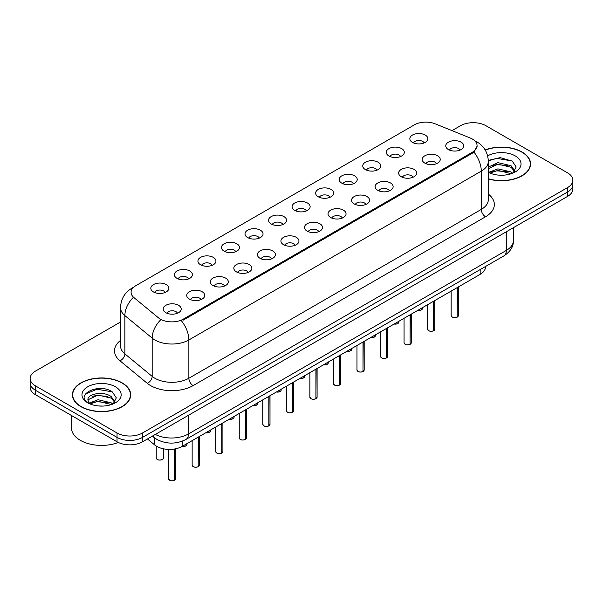 <?xml version="1.0" encoding="UTF-8"?>
<svg xmlns="http://www.w3.org/2000/svg" width="603" height="603" viewBox="0 0 603 603"><rect width="100%" height="100%" fill="white"/><g stroke="black" fill="none" stroke-linecap="round" stroke-linejoin="round"><path stroke-width="0.9" d="M388.927 155.996A9.015 5.208 180 0 1 387.141 154.526A9.015 5.208 180 0 1 390.126 148.052A9.015 5.208 180 0 1 401.681 148.632A9.015 5.208 180 0 1 403.467 154.526A9.015 5.208 180 0 1 388.927 155.996M400.58 156.539A5.412 3.121 0 0 0 399.126 155.016A5.412 3.121 0 0 0 393.797 154.225A5.412 3.121 0 0 0 390.028 156.539M365.38 169.594A9.015 5.208 180 0 1 363.594 168.116A9.015 5.208 180 0 1 366.579 161.649A9.015 5.208 180 0 1 378.134 162.23A9.015 5.208 180 0 1 379.92 168.116A9.015 5.208 180 0 1 365.38 169.594M377.033 170.129A5.412 3.121 0 0 0 375.586 168.606A5.412 3.121 0 0 0 370.25 167.815A5.412 3.121 0 0 0 366.481 170.129M341.833 183.184A9.015 5.208 180 0 1 340.047 181.714A9.015 5.208 180 0 1 343.032 175.239A9.015 5.208 180 0 1 354.587 175.82A9.015 5.208 180 0 1 356.373 181.714A9.015 5.208 180 0 1 341.833 183.184M353.486 183.727A5.412 3.121 0 0 0 352.039 182.204A5.412 3.121 0 0 0 346.71 181.413A5.412 3.121 0 0 0 342.934 183.727M318.286 196.782A9.015 5.208 180 0 1 316.5 195.304A9.015 5.208 180 0 1 319.484 188.837A9.015 5.208 180 0 1 331.039 189.417A9.015 5.208 180 0 1 332.826 195.304A9.015 5.208 180 0 1 318.286 196.782M329.939 197.317A5.412 3.121 0 0 0 328.492 195.802A5.412 3.121 0 0 0 323.163 195.01A5.412 3.121 0 0 0 319.386 197.317M294.739 210.372A9.015 5.208 180 0 1 292.952 208.902A9.015 5.208 180 0 1 295.937 202.435A9.015 5.208 180 0 1 307.492 203.015A9.015 5.208 180 0 1 309.279 208.902A9.015 5.208 180 0 1 294.739 210.372M306.392 210.914A5.412 3.121 0 0 0 304.945 209.392A5.412 3.121 0 0 0 299.616 208.6A5.412 3.121 0 0 0 295.839 210.914M271.192 223.969A9.015 5.208 180 0 1 269.405 222.499A9.015 5.208 180 0 1 272.39 216.025A9.015 5.208 180 0 1 283.945 216.605A9.015 5.208 180 0 1 285.739 222.499A9.015 5.208 180 0 1 271.192 223.969M282.845 224.512A5.412 3.121 0 0 0 281.397 222.989A5.412 3.121 0 0 0 276.068 222.198A5.412 3.121 0 0 0 272.292 224.512M247.652 237.567A9.015 5.208 180 0 1 245.858 236.09A9.015 5.208 180 0 1 248.843 229.622A9.015 5.208 180 0 1 260.398 230.203A9.015 5.208 180 0 1 262.192 236.09A9.015 5.208 180 0 1 247.652 237.567M259.305 238.102A5.412 3.121 0 0 0 257.85 236.58A5.412 3.121 0 0 0 252.521 235.788A5.412 3.121 0 0 0 248.745 238.102M224.105 251.157A9.015 5.208 180 0 1 222.311 249.687A9.015 5.208 180 0 1 225.296 243.213A9.015 5.208 180 0 1 236.851 243.793A9.015 5.208 180 0 1 238.645 249.687A9.015 5.208 180 0 1 224.105 251.157M235.758 251.7A5.412 3.121 0 0 0 234.303 250.177A5.412 3.121 0 0 0 228.974 249.386A5.412 3.121 0 0 0 225.198 251.7M200.558 264.755A9.015 5.208 180 0 1 198.764 263.277A9.015 5.208 180 0 1 201.756 256.81A9.015 5.208 180 0 1 213.304 257.391A9.015 5.208 180 0 1 215.098 263.277A9.015 5.208 180 0 1 200.558 264.755M212.211 265.29A5.412 3.121 0 0 0 210.756 263.767A5.412 3.121 0 0 0 205.427 262.976A5.412 3.121 0 0 0 201.651 265.29M177.011 278.345A9.015 5.208 180 0 1 175.217 276.875A9.015 5.208 180 0 1 178.209 270.408A9.015 5.208 180 0 1 189.757 270.988A9.015 5.208 180 0 1 191.55 276.875A9.015 5.208 180 0 1 177.011 278.345M188.664 278.887A5.412 3.121 0 0 0 187.209 277.365A5.412 3.121 0 0 0 181.88 276.573A5.412 3.121 0 0 0 178.104 278.887M153.464 291.942A9.015 5.208 180 0 1 151.67 290.473A9.015 5.208 180 0 1 154.662 283.998A9.015 5.208 180 0 1 166.209 284.578A9.015 5.208 180 0 1 168.003 290.473A9.015 5.208 180 0 1 153.464 291.942M165.116 292.478A5.412 3.121 0 0 0 163.662 290.963A5.412 3.121 0 0 0 158.333 290.171A5.412 3.121 0 0 0 154.564 292.478M412.475 142.398A9.015 5.208 180 0 1 410.688 140.929A9.015 5.208 180 0 1 413.673 134.461A9.015 5.208 180 0 1 425.228 135.042A9.015 5.208 180 0 1 427.014 140.929A9.015 5.208 180 0 1 412.475 142.398M424.128 142.941A5.412 3.121 0 0 0 422.673 141.419A5.412 3.121 0 0 0 417.344 140.627A5.412 3.121 0 0 0 413.575 142.941M424.844 163.134A9.015 5.208 180 0 1 423.057 161.664A9.015 5.208 180 0 1 426.042 155.197A9.015 5.208 180 0 1 437.597 155.778A9.015 5.208 180 0 1 439.383 161.664A9.015 5.208 180 0 1 424.844 163.134M436.497 163.677A5.412 3.121 0 0 0 435.042 162.154A5.412 3.121 0 0 0 429.713 161.363A5.412 3.121 0 0 0 425.944 163.677M401.296 176.732A9.015 5.208 180 0 1 399.51 175.262A9.015 5.208 180 0 1 402.495 168.787A9.015 5.208 180 0 1 414.05 169.368A9.015 5.208 180 0 1 415.836 175.262A9.015 5.208 180 0 1 401.296 176.732M412.949 177.274A5.412 3.121 0 0 0 411.495 175.752A5.412 3.121 0 0 0 406.166 174.96A5.412 3.121 0 0 0 402.397 177.274M377.749 190.329A9.015 5.208 180 0 1 375.963 188.852A9.015 5.208 180 0 1 378.948 182.385A9.015 5.208 180 0 1 390.503 182.965A9.015 5.208 180 0 1 392.289 188.852A9.015 5.208 180 0 1 377.749 190.329M389.402 190.865A5.412 3.121 0 0 0 387.948 189.342A5.412 3.121 0 0 0 382.619 188.551A5.412 3.121 0 0 0 378.85 190.865M354.202 203.92A9.015 5.208 180 0 1 352.416 202.45A9.015 5.208 180 0 1 355.401 195.975A9.015 5.208 180 0 1 366.956 196.555A9.015 5.208 180 0 1 368.742 202.45A9.015 5.208 180 0 1 354.202 203.92M365.855 204.462A5.412 3.121 0 0 0 364.408 202.94A5.412 3.121 0 0 0 359.071 202.148A5.412 3.121 0 0 0 355.303 204.462M330.655 217.517A9.015 5.208 180 0 1 328.869 216.04A9.015 5.208 180 0 1 331.854 209.573A9.015 5.208 180 0 1 343.409 210.153A9.015 5.208 180 0 1 345.195 216.04A9.015 5.208 180 0 1 330.655 217.517M342.308 218.052A5.412 3.121 0 0 0 340.861 216.53A5.412 3.121 0 0 0 335.532 215.738A5.412 3.121 0 0 0 331.756 218.052M307.108 231.107A9.015 5.208 180 0 1 305.322 229.637A9.015 5.208 180 0 1 308.306 223.17A9.015 5.208 180 0 1 319.861 223.751A9.015 5.208 180 0 1 321.648 229.637A9.015 5.208 180 0 1 307.108 231.107M318.761 231.65A5.412 3.121 0 0 0 317.314 230.127A5.412 3.121 0 0 0 311.985 229.336A5.412 3.121 0 0 0 308.208 231.65M283.561 244.705A9.015 5.208 180 0 1 281.774 243.235A9.015 5.208 180 0 1 284.759 236.76A9.015 5.208 180 0 1 296.314 237.341A9.015 5.208 180 0 1 298.101 243.235A9.015 5.208 180 0 1 283.561 244.705M295.214 245.248A5.412 3.121 0 0 0 293.767 243.725A5.412 3.121 0 0 0 288.438 242.934A5.412 3.121 0 0 0 284.661 245.248M260.014 258.295A9.015 5.208 180 0 1 258.227 256.825A9.015 5.208 180 0 1 261.212 250.358A9.015 5.208 180 0 1 272.767 250.938A9.015 5.208 180 0 1 274.553 256.825A9.015 5.208 180 0 1 260.014 258.295M271.667 258.838A5.412 3.121 0 0 0 270.219 257.315A5.412 3.121 0 0 0 264.89 256.524A5.412 3.121 0 0 0 261.114 258.838M236.474 271.893A9.015 5.208 180 0 1 234.68 270.423A9.015 5.208 180 0 1 237.665 263.948A9.015 5.208 180 0 1 249.22 264.529A9.015 5.208 180 0 1 251.014 270.423A9.015 5.208 180 0 1 236.474 271.893M248.119 272.435A5.412 3.121 0 0 0 246.672 270.913A5.412 3.121 0 0 0 241.343 270.121A5.412 3.121 0 0 0 237.567 272.435M212.927 285.49A9.015 5.208 180 0 1 211.133 284.013A9.015 5.208 180 0 1 214.118 277.546A9.015 5.208 180 0 1 225.673 278.126A9.015 5.208 180 0 1 227.467 284.013A9.015 5.208 180 0 1 212.927 285.49M224.58 286.026A5.412 3.121 0 0 0 223.125 284.503A5.412 3.121 0 0 0 217.796 283.712A5.412 3.121 0 0 0 214.02 286.026M189.38 299.08A9.015 5.208 180 0 1 187.586 297.611A9.015 5.208 180 0 1 190.578 291.143A9.015 5.208 180 0 1 202.126 291.724A9.015 5.208 180 0 1 203.92 297.611A9.015 5.208 180 0 1 189.38 299.08M201.033 299.623A5.412 3.121 0 0 0 199.578 298.101A5.412 3.121 0 0 0 194.249 297.309A5.412 3.121 0 0 0 190.473 299.623M165.833 312.678A9.015 5.208 180 0 1 164.039 311.201A9.015 5.208 180 0 1 167.031 304.734A9.015 5.208 180 0 1 178.578 305.314A9.015 5.208 180 0 1 180.372 311.201A9.015 5.208 180 0 1 165.833 312.678M177.486 313.213A5.412 3.121 0 0 0 176.031 311.698A5.412 3.121 0 0 0 170.702 310.907A5.412 3.121 0 0 0 166.925 313.213M448.391 149.544A9.015 5.208 180 0 1 446.604 148.067A9.015 5.208 180 0 1 449.589 141.599A9.015 5.208 180 0 1 461.144 142.18A9.015 5.208 180 0 1 462.931 148.067A9.015 5.208 180 0 1 448.391 149.544M460.044 150.079A5.412 3.121 0 0 0 458.589 148.564A5.412 3.121 0 0 0 453.26 147.773A5.412 3.121 0 0 0 449.491 150.079M470.152 137.966A16.228 9.369 180 0 1 472.322 139.014A16.228 9.369 180 0 1 477.071 145.64A16.228 9.369 180 0 1 472.322 152.265L183.297 319.13A16.228 9.369 180 0 1 158.529 317.879L134.024 297.671A16.228 9.369 180 0 1 131.085 292.297A16.228 9.369 180 0 1 135.841 285.671L414.367 124.866A16.228 9.369 180 0 1 435.155 123.819L470.152 137.966M485.46 266.534L485.46 266.993A18.03 10.409 180 0 1 480.176 274.35L182.242 446.363A18.03 10.409 180 0 1 154.722 444.969L147.441 438.969M488.332 178.955A29.155 16.831 0 0 0 530.587 163.926A29.155 16.831 0 0 0 522.047 152.024A29.155 16.831 0 0 0 485.181 149.951M122.183 382.882A29.155 16.831 0 0 0 90.412 379.234A29.155 16.831 0 0 0 72.413 394.784A29.155 16.831 0 0 0 80.953 406.686A29.155 16.831 0 0 0 112.723 410.334A29.155 16.831 0 0 0 130.715 394.784A29.155 16.831 0 0 0 122.183 382.882M72.714 396.299A29.155 16.831 0 0 0 72.616 396.744M477.116 146.13L473.935 152.077L472.36 153.215L183.342 320.08M120.517 322.01L35.434 371.131A18.03 10.409 0 0 0 30.15 378.488L30.15 387.322A18.03 10.409 0 0 0 35.434 394.686L117.035 441.803L117.035 437.386A18.03 10.409 0 0 0 142.542 437.386L567.566 191.995A18.03 10.409 0 0 0 572.85 184.631A18.03 10.409 0 0 1 567.566 191.995L142.542 437.386A18.03 10.409 0 0 1 117.035 437.386L35.434 390.269L117.035 437.386L117.035 432.969A18.03 10.409 0 0 0 142.542 432.969L567.566 187.578A18.03 10.409 0 0 0 572.85 180.214A18.03 10.409 0 0 0 567.566 172.857L485.965 125.741A18.03 10.409 0 0 0 460.458 125.741L452.001 130.625M30.15 382.905A18.03 10.409 0 0 0 35.434 390.269A18.03 10.409 0 0 1 30.15 382.905M30.15 378.488A18.03 10.409 0 0 0 35.434 385.852L117.035 432.969M130.519 396.744A29.155 16.831 0 0 0 130.421 396.299M530.384 165.885A29.155 16.831 0 0 0 530.286 165.441M117.035 441.803A18.03 10.409 0 0 0 142.542 441.803L567.566 196.412A18.03 10.409 0 0 0 572.85 189.048L572.85 180.214M457.202 317.11L457.18 317.163C455.039 317.856 453.388 317.834 452.242 317.103L451.157 315.573A3.603 2.08 0 0 0 452.212 317.05A3.603 2.08 0 0 0 457.202 317.11L457.202 287.616M457.18 317.163L457.119 317.155A3.49 2.013 180 0 1 452.303 317.095M457.202 316.959L457.428 287.488M433.655 330.708L433.632 330.761C431.492 331.446 429.841 331.431 428.695 330.7L427.61 329.17A3.603 2.08 0 0 0 428.665 330.64A3.603 2.08 0 0 0 433.655 330.708L433.655 301.214M433.632 330.761L433.572 330.753A3.49 2.013 180 0 1 428.756 330.693M433.655 330.557L433.881 301.085M410.108 344.298L410.085 344.351C407.945 345.044 406.294 345.022 405.148 344.29L404.063 342.76A3.603 2.08 0 0 0 405.126 344.238A3.603 2.08 0 0 0 410.108 344.298L410.108 314.804M410.085 344.351L410.025 344.343A3.49 2.013 180 0 1 405.208 344.283M410.108 344.147L410.334 314.676M386.561 357.896L386.538 357.948C384.397 358.642 382.747 358.619 381.601 357.888L380.516 356.358A3.603 2.08 0 0 0 381.578 357.828A3.603 2.08 0 0 0 386.561 357.896L386.561 328.401M386.538 357.948L386.478 357.941A3.49 2.013 180 0 1 381.661 357.881M386.561 357.745L386.787 328.273M363.014 371.486L362.991 371.546C360.85 372.232 359.207 372.209 358.054 371.478L356.976 369.956A3.603 2.08 0 0 0 358.031 371.425A3.603 2.08 0 0 0 363.014 371.486L363.014 341.991M362.991 371.546L362.931 371.538A3.49 2.013 180 0 1 358.114 371.471M363.014 371.342L363.24 341.863M488.332 178.767A28.854 16.658 0 0 0 530.286 163.926A28.854 16.658 0 0 0 521.836 152.144A28.854 16.658 0 0 0 485.279 150.124M498.153 175.081L502.729 175.217M489.169 172.202L497.92 168.863L511.043 171.93L512.633 173.212M489.968 173.046L497.92 170.423L511.329 173.687M488.332 170.905A13.59 7.847 0 0 0 490.088 173.151M488.332 167.099L497.92 162.629L511.043 165.704L514.947 171.094M488.332 168.659L497.92 164.189L511.043 167.257L514.638 171.501M488.332 172.337A19.598 11.314 0 0 0 515.294 171.923A19.598 11.314 0 0 0 515.294 155.921A19.598 11.314 0 0 0 487.646 155.883M513.093 173.016L516.168 166.986L512.279 161.137L500.173 157.632L488.309 160.413M489.304 172.812L488.332 171.795M488.324 160.813L496.849 158.378L512.015 160.956M492.53 165.395L496.849 164.611L507.673 165.539M492.53 171.629L496.849 170.845L507.673 171.772M81.164 406.565A28.854 16.658 0 0 0 112.61 410.176A28.854 16.658 0 0 0 130.421 394.784A28.854 16.658 0 0 0 121.964 383.003A28.854 16.658 0 0 0 90.525 379.393A28.854 16.658 0 0 0 72.714 394.784A28.854 16.658 0 0 0 81.164 406.565M71.516 415.52L71.516 428.062A30.052 17.351 0 0 0 80.312 440.326A30.052 17.351 0 0 0 118.309 442.466M98.281 405.94L102.864 406.075M89.297 403.068L98.048 399.729L111.178 402.796L112.761 404.07M90.103 403.904L98.048 401.281L111.465 404.553M89.432 403.671L88.03 400.377A13.59 7.847 0 0 0 90.224 404.01M115.075 401.952L111.178 396.563C103.015 390.48 86.237 394.234 88.03 400.377L87.978 399.781M88.061 400.573L88.437 399.563L98.048 395.048L111.178 398.123L114.774 402.359M113.228 403.882L116.296 397.852L112.414 391.995C98.666 382.114 74.229 395.138 88.34 403.128L89.033 403.55M115.422 386.787A19.598 11.314 0 0 0 87.706 386.787A19.598 11.314 0 0 0 87.706 402.789A19.598 11.314 0 0 0 115.422 402.789A19.598 11.314 0 0 0 115.422 386.787M85.468 393.963L96.977 389.244L112.15 391.822M92.658 396.254L96.977 395.478L107.809 396.405M92.658 402.487L96.977 401.704L107.809 402.638M339.466 385.083L339.444 385.136C337.303 385.83 335.66 385.807 334.507 385.076L333.429 383.546A3.603 2.08 0 0 0 334.484 385.023A3.603 2.08 0 0 0 339.466 385.083L339.466 355.589M339.444 385.136L339.391 385.129A3.49 2.013 180 0 1 334.567 385.068M339.466 384.933L339.693 355.461M315.919 398.673L315.897 398.734C313.756 399.42 312.113 399.397 310.96 398.666L309.882 397.143A3.603 2.08 0 0 0 310.937 398.613A3.603 2.08 0 0 0 315.919 398.673L315.919 369.187M315.897 398.734L315.844 398.726A3.49 2.013 180 0 1 311.02 398.666M315.919 398.53L316.145 369.059M292.372 412.271L292.349 412.324C290.209 413.017 288.566 412.995 287.412 412.264L286.335 410.733A3.603 2.08 0 0 0 287.39 412.211A3.603 2.08 0 0 0 292.372 412.271L292.372 382.777M292.349 412.324L292.297 412.316A3.49 2.013 180 0 1 287.473 412.256M292.372 412.12L292.598 382.649M268.832 425.869L268.802 425.922C266.662 426.607 265.019 426.592 263.865 425.861L262.787 424.331A3.603 2.08 0 0 0 263.843 425.801A3.603 2.08 0 0 0 268.832 425.869L268.832 396.375M268.802 425.922L268.75 425.914A3.49 2.013 180 0 1 263.926 425.854M268.832 425.718L269.051 396.246M245.285 439.459L245.255 439.519C243.115 440.205 241.471 440.182 240.318 439.451L239.24 437.929A3.603 2.08 0 0 0 240.296 439.399A3.603 2.08 0 0 0 245.285 439.459L245.285 409.965M245.255 439.519L245.202 439.504A3.49 2.013 180 0 1 240.378 439.444M245.285 439.316L245.504 409.836M221.738 453.057L221.708 453.109C219.567 453.803 217.924 453.78 216.771 453.049L215.693 451.519A3.603 2.08 0 0 0 216.748 452.989A3.603 2.08 0 0 0 221.738 453.057L221.738 423.562M221.708 453.109L221.655 453.102A3.49 2.013 180 0 1 216.831 453.041M221.738 452.906L221.957 423.434M198.191 466.647L198.161 466.707C196.02 467.393 194.377 467.37 193.224 466.639L192.146 465.117A3.603 2.08 0 0 0 193.201 466.586A3.603 2.08 0 0 0 198.191 466.647L198.191 437.152M198.161 466.707L198.108 466.699A3.49 2.013 180 0 1 193.284 466.639M198.191 466.503L198.41 437.024M174.644 480.244L174.621 480.297C172.473 480.99 170.83 480.968 169.684 480.237L168.599 478.707A3.603 2.08 0 0 0 169.654 480.184A3.603 2.08 0 0 0 174.644 480.244L174.644 448.979M174.621 480.297L174.561 480.29A3.49 2.013 180 0 1 169.744 480.229M174.644 480.094L174.862 448.941M183.297 319.13L183.297 320.103M472.322 152.265L472.322 153.237M480.176 269.586L480.176 274.35M154.722 437.997L154.722 444.969M182.242 441.2L182.242 446.363A3.603 2.08 0 0 0 186.99 444.381L186.726 445.187L185.113 446.25L182.189 446.393M488.332 194.098A30.052 17.351 180 0 1 485.536 216.779L193.118 385.603A6.007 3.467 60 0 1 188.867 378.247L481.284 209.414A24.045 13.884 0 0 0 488.332 199.601L488.332 161.318A24.045 13.884 180 0 1 481.284 171.139A21.037 12.143 -120 0 0 473.935 152.077M193.118 385.603A30.052 17.351 180 0 1 150.614 385.603A30.052 17.351 180 0 1 147.245 383.289L119.944 360.775A30.052 17.351 180 0 1 120.517 340.409M154.865 378.247A24.045 13.884 0 0 0 188.867 378.247L188.867 339.964A24.045 13.884 180 0 1 154.865 339.964A24.045 13.884 180 0 1 152.175 338.11L124.866 315.595A24.045 13.884 180 0 1 120.517 307.636L120.517 345.911A24.045 13.884 0 0 0 124.866 353.878L152.175 376.393A24.045 13.884 0 0 0 154.865 378.247M181.518 320.902A21.037 12.143 60 0 1 188.867 339.964L481.284 171.139L481.284 209.414A6.007 3.467 60 0 0 485.536 216.779M133.301 287.571A21.037 12.143 -120 0 0 131.914 288.189C124.723 292.508 120.924 298.99 120.517 307.636M132.977 297.746A21.037 14.073 129.5 0 0 124.866 315.595L124.866 353.878A6.007 4.017 -50.5 0 1 119.944 360.775M160.368 320.17A21.037 14.073 129.5 0 0 152.175 338.11L152.175 376.393A6.007 4.017 -50.5 0 1 147.245 383.289M142.542 432.969L142.542 441.803M567.566 187.578L567.566 196.412M35.434 385.852L35.434 394.686M155.31 434.424A24.045 13.884 0 0 0 188.445 433.949L506.362 250.396A24.045 13.884 0 0 0 513.409 240.582C513.583 246.552 510.402 251.655 503.874 255.898L185.95 439.451A12.022 6.942 60 0 0 188.445 433.949L188.445 415.301M506.362 231.748L506.362 250.396A12.022 6.942 60 0 1 503.874 255.898M152.702 435.931A12.022 8.043 129.5 0 0 153.946 437.386L152.393 436.112M457.428 316.982A3.603 2.08 0 0 0 458.37 315.573L458.37 286.938M417.721 310.409A3.603 2.08 0 0 0 422.454 308.435L422.19 309.241L420.577 310.311L417.653 310.447M421.361 309.934A3.49 2.013 180 0 1 417.691 310.432M433.881 330.572A3.603 2.08 0 0 0 434.823 329.17L434.823 300.535M410.334 344.17A3.603 2.08 0 0 0 411.276 342.76L411.276 314.133M386.787 357.767A3.603 2.08 0 0 0 387.729 356.358L387.729 327.723M363.24 371.358A3.603 2.08 0 0 0 364.182 369.956L364.182 341.321M394.174 324.007A3.603 2.08 0 0 0 398.907 322.025L398.643 322.831L397.03 323.901L394.113 324.045M397.814 323.525A3.49 2.013 180 0 1 394.143 324.022M370.626 337.597A3.603 2.08 0 0 0 375.368 335.622L375.096 336.429L373.483 337.499L370.566 337.635M374.267 337.122A3.49 2.013 180 0 1 370.596 337.62M350.72 350.712A3.49 2.013 180 0 1 347.049 351.21A3.603 2.08 0 0 0 351.82 349.22L351.557 350.026L349.936 351.089L347.019 351.232M339.693 384.955A3.603 2.08 0 0 0 340.642 383.546L340.642 354.911M316.145 398.545A3.603 2.08 0 0 0 317.095 397.143L317.095 368.508M292.598 412.143A3.603 2.08 0 0 0 293.548 410.733L293.548 382.106M323.532 364.792A3.603 2.08 0 0 0 328.273 362.81L328.009 363.617L326.396 364.687L323.472 364.823M327.173 364.31A3.49 2.013 180 0 1 323.502 364.807M299.985 378.382A3.603 2.08 0 0 0 304.726 376.408L304.462 377.214L302.849 378.277L299.925 378.42M303.626 377.9A3.49 2.013 180 0 1 299.955 378.405M276.438 391.98A3.603 2.08 0 0 0 281.179 389.998L280.915 390.804L279.302 391.875L276.378 392.018M280.078 391.498A3.49 2.013 180 0 1 276.408 391.995M269.051 425.741A3.603 2.08 0 0 0 270.001 424.331L270.001 395.696M245.504 439.331A3.603 2.08 0 0 0 246.454 437.929L246.454 409.294M221.957 452.928A3.603 2.08 0 0 0 222.906 451.519L222.906 422.884M198.41 466.518A3.603 2.08 0 0 0 199.359 465.117L199.359 436.482M174.862 480.116A3.603 2.08 0 0 0 175.812 478.707L175.812 448.753M252.891 405.57A3.603 2.08 0 0 0 257.632 403.595L257.368 404.402L255.755 405.472L252.83 405.608A3.49 2.013 180 0 0 256.531 405.095M229.344 419.168A3.603 2.08 0 0 0 234.085 417.193L233.821 418L232.208 419.062L229.283 419.206M232.984 418.686A3.49 2.013 180 0 1 229.313 419.183M205.804 432.758A3.603 2.08 0 0 0 210.537 430.783L210.274 431.59L208.661 432.66L205.736 432.796M209.437 432.283A3.49 2.013 180 0 1 205.766 432.781M185.89 445.873A3.49 2.013 180 0 1 182.219 446.378M157.285 459.448A3.603 2.08 0 0 0 161.22 459.901A3.603 2.08 0 0 0 163.443 457.971C164.649 458.883 159.652 461.107 157.315 459.501L156.23 457.971A3.603 2.08 0 0 0 157.285 459.448M162.343 459.471A3.49 2.013 180 0 1 157.375 459.494M477.071 145.64L477.071 146.808M488.332 161.318C487.925 152.672 484.126 146.197 476.928 141.878L474.651 140.718M133.851 287.066L131.914 288.189M185.95 439.451C176.28 444.313 166.601 444.313 156.931 439.451L153.946 437.386M513.409 240.582L513.409 227.685M451.157 315.573L451.157 291.106M458.37 315.573L457.398 317.035M422.454 308.435L422.454 307.673M427.61 329.17L427.61 304.696M434.823 329.17L433.851 330.632M404.063 342.76L404.063 318.294M411.276 342.76L410.304 344.223M380.516 356.358L380.516 331.891M387.729 356.358L386.757 357.82M356.976 369.956L356.976 345.481M364.182 369.956L363.217 371.418M398.907 322.025L398.907 321.271M375.368 335.622L375.368 334.869M351.82 349.22L351.82 348.459M530.286 166.33L530.286 163.926M130.421 397.196L130.421 394.784M72.714 397.196L72.714 394.784M333.429 383.546L333.429 359.079M340.642 383.546L339.67 385.008M309.882 397.143L309.882 372.669M317.095 397.143L316.123 398.606M286.335 410.733L286.335 386.267M293.548 410.733L292.576 412.196M328.273 362.81L328.273 362.056M304.726 376.408L304.726 375.646M281.179 389.998L281.179 389.244M262.787 424.331L262.787 399.864M270.001 424.331L269.028 425.793M239.24 437.929L239.24 413.454M246.454 437.929L245.481 439.383M215.693 451.519L215.693 427.052M222.906 451.519L221.934 452.981M192.146 465.117L192.146 440.642M199.359 465.117L198.387 466.579M168.599 478.707L168.599 449.401M175.812 478.707L174.84 480.169M257.632 403.595L257.632 402.834M234.085 417.193L234.085 416.432M210.537 430.783L210.537 430.029M186.99 444.381L186.99 443.62M163.443 457.971L163.443 448.805M156.23 457.971L156.23 446.054"/></g></svg>
